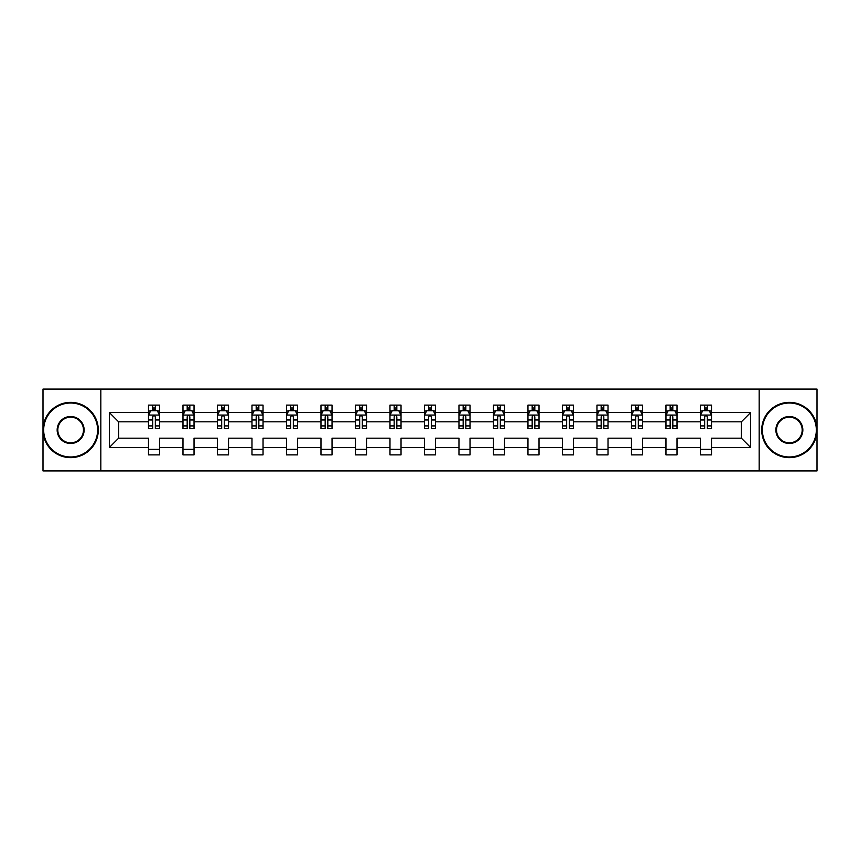<?xml version="1.0" encoding="UTF-8"?>
<svg xmlns="http://www.w3.org/2000/svg" width="860" height="860" viewBox="0 0 860 860"><rect width="100%" height="100%" fill="white"/><g stroke="black" fill="none" stroke-linecap="round" stroke-linejoin="round"><path stroke-width="1.29" d="M759.176 389.085L43 389.085L43 470.914L817 470.914L817 389.085L759.176 389.085L759.176 470.914M711.51 447.469L711.51 438.181L741.374 438.181L750.662 447.469L711.51 447.469L711.51 454.875L700.459 454.875L700.459 447.469L677.013 447.469L677.013 454.875L665.962 454.875L665.962 447.469L642.517 447.469L642.517 454.875L631.466 454.875L631.466 447.469L608.02 447.469L608.02 454.875L596.958 454.875L596.958 447.469L573.523 447.469L573.523 454.875L562.462 454.875L562.462 447.469L539.026 447.469L539.026 454.875L527.965 454.875L527.965 447.469L504.53 447.469L504.53 454.875L493.468 454.875L493.468 447.469L470.022 447.469L470.022 454.875L458.971 454.875L458.971 447.469L435.525 447.469L435.525 454.875L424.474 454.875L424.474 447.469L401.029 447.469L401.029 454.875L389.978 454.875L389.978 447.469L366.532 447.469L366.532 454.875L355.47 454.875L355.47 447.469L332.035 447.469L332.035 454.875L320.973 454.875L320.973 447.469L297.538 447.469L297.538 454.875L286.477 454.875L286.477 447.469L263.042 447.469L263.042 454.875L251.98 454.875L251.98 447.469L228.534 447.469L228.534 454.875L217.483 454.875L217.483 447.469L194.037 447.469L194.037 454.875L182.986 454.875L182.986 447.469L159.541 447.469L159.541 454.875L148.49 454.875L148.49 447.469L109.338 447.469L109.338 412.531L148.49 412.531L148.49 405.125L159.541 405.125L159.541 412.531L182.986 412.531L182.986 405.125L194.037 405.125L194.037 412.531L217.483 412.531L217.483 405.125L228.534 405.125L228.534 412.531L251.98 412.531L251.98 405.125L263.042 405.125L263.042 412.531L286.477 412.531L286.477 405.125L297.538 405.125L297.538 412.531L320.973 412.531L320.973 405.125L332.035 405.125L332.035 412.531L355.47 412.531L355.47 405.125L366.532 405.125L366.532 412.531L389.978 412.531L389.978 405.125L401.029 405.125L401.029 412.531L424.474 412.531L424.474 405.125L435.525 405.125L435.525 412.531L458.971 412.531L458.971 405.125L470.022 405.125L470.022 412.531L493.468 412.531L493.468 405.125L504.53 405.125L504.53 412.531L527.965 412.531L527.965 405.125L539.026 405.125L539.026 412.531L562.462 412.531L562.462 405.125L573.523 405.125L573.523 412.531L596.958 412.531L596.958 405.125L608.02 405.125L608.02 412.531L631.466 412.531L631.466 405.125L642.517 405.125L642.517 412.531L665.962 412.531L665.962 405.125L677.013 405.125L677.013 412.531L700.459 412.531L700.459 405.125L711.51 405.125L711.51 412.531L750.662 412.531L750.662 447.469M100.824 470.914L100.824 389.085M700.459 412.531L700.459 421.819L677.013 421.819L677.013 412.531M677.013 447.469L677.013 438.181L700.459 438.181L700.459 447.469M665.962 412.531L665.962 421.819L642.517 421.819L642.517 412.531M642.517 447.469L642.517 438.181L665.962 438.181L665.962 447.469M631.466 412.531L631.466 421.819L608.02 421.819L608.02 412.531M608.02 447.469L608.02 438.181L631.466 438.181L631.466 447.469M596.958 412.531L596.958 421.819L573.523 421.819L573.523 412.531M573.523 447.469L573.523 438.181L596.958 438.181L596.958 447.469M562.462 412.531L562.462 421.819L539.026 421.819L539.026 412.531M539.026 447.469L539.026 438.181L562.462 438.181L562.462 447.469M527.965 412.531L527.965 421.819L504.53 421.819L504.53 412.531M504.53 447.469L504.53 438.181L527.965 438.181L527.965 447.469M493.468 412.531L493.468 421.819L470.022 421.819L470.022 412.531M470.022 447.469L470.022 438.181L493.468 438.181L493.468 447.469M458.971 412.531L458.971 421.819L435.525 421.819L435.525 412.531M435.525 447.469L435.525 438.181L458.971 438.181L458.971 447.469M424.474 412.531L424.474 421.819L401.029 421.819L401.029 412.531M401.029 447.469L401.029 438.181L424.474 438.181L424.474 447.469M389.978 412.531L389.978 421.819L366.532 421.819L366.532 412.531M366.532 447.469L366.532 438.181L389.978 438.181L389.978 447.469M355.47 412.531L355.47 421.819L332.035 421.819L332.035 412.531M332.035 447.469L332.035 438.181L355.47 438.181L355.47 447.469M320.973 412.531L320.973 421.819L297.538 421.819L297.538 412.531M297.538 447.469L297.538 438.181L320.973 438.181L320.973 447.469M286.477 412.531L286.477 421.819L263.042 421.819L263.042 412.531M263.042 447.469L263.042 438.181L286.477 438.181L286.477 447.469M251.98 412.531L251.98 421.819L228.534 421.819L228.534 412.531M228.534 447.469L228.534 438.181L251.98 438.181L251.98 447.469M217.483 412.531L217.483 421.819L194.037 421.819L194.037 412.531M194.037 447.469L194.037 438.181L217.483 438.181L217.483 447.469M182.986 412.531L182.986 421.819L159.541 421.819L159.541 412.531M159.541 447.469L159.541 438.181L182.986 438.181L182.986 447.469M148.49 412.531L148.49 421.819L118.626 421.819L118.626 438.181L148.49 438.181L148.49 447.469M109.338 412.531L118.626 421.819M741.374 438.181L741.374 421.819L711.51 421.819L711.51 412.531M704.663 410.65L707.318 410.65M670.166 410.65L672.81 410.65M635.658 410.65L638.313 410.65M601.162 410.65L603.817 410.65M566.665 410.65L569.32 410.65M532.168 410.65L534.823 410.65M497.671 410.65L500.327 410.65M463.175 410.65L465.83 410.65M428.678 410.65L431.322 410.65M394.17 410.65L396.825 410.65M359.673 410.65L362.329 410.65M325.177 410.65L327.832 410.65M290.68 410.65L293.335 410.65M256.183 410.65L258.839 410.65M221.686 410.65L224.342 410.65M187.19 410.65L189.834 410.65M152.682 410.65L155.338 410.65M148.49 449.35L159.541 449.35M182.986 449.35L194.037 449.35M217.483 449.35L228.534 449.35M251.98 449.35L263.042 449.35M286.477 449.35L297.538 449.35M320.973 449.35L332.035 449.35M355.47 449.35L366.532 449.35M389.978 449.35L401.029 449.35M424.474 449.35L435.525 449.35M458.971 449.35L470.022 449.35M493.468 449.35L504.53 449.35M527.965 449.35L539.026 449.35M562.462 449.35L573.523 449.35M596.958 449.35L608.02 449.35M631.466 449.35L642.517 449.35M665.962 449.35L677.013 449.35M700.459 449.35L711.51 449.35M118.626 438.181L109.338 447.469M750.662 412.531L741.374 421.819M155.338 407.995L152.682 407.995M150.565 411.026L148.49 411.026L148.49 405.125L152.682 405.125L152.682 410.757M148.49 425.904L148.49 428.678L152.682 428.678L152.682 425.904L148.49 425.904L148.49 421.819M159.541 421.819L159.541 428.678L155.338 428.678L155.338 416.842C154.456 415.133 153.575 415.133 152.682 416.842L152.682 425.904M157.466 411.026L159.541 411.026L159.541 405.125L155.338 405.125L155.338 410.757M159.541 415.187L157.326 410.757L150.694 410.757L148.49 415.187M70.638 403.017A26.983 26.983 0 0 0 43.666 430A26.983 26.983 0 0 0 70.638 456.983A26.983 26.983 0 0 0 97.621 430A26.983 26.983 0 0 0 70.638 403.017M70.638 457.638A27.638 27.638 0 0 1 43 430A27.638 27.638 0 0 1 70.638 402.362A27.638 27.638 0 0 1 98.287 430A27.638 27.638 0 0 1 70.638 457.638M70.638 416.509A13.491 13.491 0 0 1 84.13 430A13.491 13.491 0 0 1 70.638 443.491A13.491 13.491 0 0 1 57.158 430A13.491 13.491 0 0 1 70.638 416.509M70.638 442.825A12.825 12.825 0 0 0 83.474 430A12.825 12.825 0 0 0 70.638 417.175A12.825 12.825 0 0 0 57.813 430A12.825 12.825 0 0 0 70.638 442.825M789.362 403.017A26.983 26.983 0 0 0 762.379 430A26.983 26.983 0 0 0 789.362 456.983A26.983 26.983 0 0 0 816.333 430A26.983 26.983 0 0 0 789.362 403.017M789.362 457.638A27.638 27.638 0 0 1 761.713 430A27.638 27.638 0 0 1 789.362 402.362A27.638 27.638 0 0 1 817 430A27.638 27.638 0 0 1 789.362 457.638M789.362 416.509A13.491 13.491 0 0 1 802.842 430A13.491 13.491 0 0 1 789.362 443.491A13.491 13.491 0 0 1 775.87 430A13.491 13.491 0 0 1 789.362 416.509M789.362 442.825A12.825 12.825 0 0 0 802.187 430A12.825 12.825 0 0 0 789.362 417.175A12.825 12.825 0 0 0 776.526 430A12.825 12.825 0 0 0 789.362 442.825M189.834 407.995L187.19 407.995M185.061 411.026L182.986 411.026L182.986 405.125L187.19 405.125L187.19 410.757M182.986 425.904L182.986 428.678L187.19 428.678L187.19 425.904L182.986 425.904L182.986 421.819M194.037 421.819L194.037 428.678L189.834 428.678L189.834 416.842C188.953 415.133 188.071 415.133 187.19 416.842L187.19 425.904M191.963 411.026L194.037 411.026L194.037 405.125L189.834 405.125L189.834 410.757M194.037 415.187L191.834 410.757L185.19 410.757L182.986 415.187M224.342 407.995L221.686 407.995M219.558 411.026L217.483 411.026L217.483 405.125L221.686 405.125L221.686 410.757M217.483 425.904L217.483 428.678L221.686 428.678L221.686 425.904L217.483 425.904L217.483 421.819M228.534 421.819L228.534 428.678L224.342 428.678L224.342 416.842C223.45 415.133 222.568 415.133 221.686 416.842L221.686 425.904M226.459 411.026L228.534 411.026L228.534 405.125L224.342 405.125L224.342 410.757M228.534 415.187L226.33 410.757L219.698 410.757L217.483 415.187M258.839 407.995L256.183 407.995M254.055 411.026L251.98 411.026L251.98 405.125L256.183 405.125L256.183 410.757M251.98 425.904L251.98 428.678L256.183 428.678L256.183 425.904L251.98 425.904L251.98 421.819M263.042 421.819L263.042 428.678L258.839 428.678L258.839 416.842C257.957 415.133 257.065 415.133 256.183 416.842L256.183 425.904M260.956 411.026L263.042 411.026L263.042 405.125L258.839 405.125L258.839 410.757M263.042 415.187L260.827 410.757L254.195 410.757L251.98 415.187M293.335 407.995L290.68 407.995M288.562 411.026L286.477 411.026L286.477 405.125L290.68 405.125L290.68 410.757M286.477 425.904L286.477 428.678L290.68 428.678L290.68 425.904L286.477 425.904L286.477 421.819M297.538 421.819L297.538 428.678L293.335 428.678L293.335 416.842C292.454 415.133 291.562 415.133 290.68 416.842L290.68 425.904M295.453 411.026L297.538 411.026L297.538 405.125L293.335 405.125L293.335 410.757M297.538 415.187L295.324 410.757L288.691 410.757L286.477 415.187M327.832 407.995L325.177 407.995M323.059 411.026L320.973 411.026L320.973 405.125L325.177 405.125L325.177 410.757M320.973 425.904L320.973 428.678L325.177 428.678L325.177 425.904L320.973 425.904L320.973 421.819M332.035 421.819L332.035 428.678L327.832 428.678L327.832 416.842C326.95 415.133 326.069 415.133 325.177 416.842L325.177 425.904M329.95 411.026L332.035 411.026L332.035 405.125L327.832 405.125L327.832 410.757M332.035 415.187L329.821 410.757L323.188 410.757L320.973 415.187M362.329 407.995L359.673 407.995M357.556 411.026L355.47 411.026L355.47 405.125L359.673 405.125L359.673 410.757M355.47 425.904L355.47 428.678L359.673 428.678L359.673 425.904L355.47 425.904L355.47 421.819M366.532 421.819L366.532 428.678L362.329 428.678L362.329 416.842C361.447 415.133 360.566 415.133 359.673 416.842L359.673 425.904M364.457 411.026L366.532 411.026L366.532 405.125L362.329 405.125L362.329 410.757M366.532 415.187L364.317 410.757L357.685 410.757L355.47 415.187M396.825 407.995L394.17 407.995M392.052 411.026L389.978 411.026L389.978 405.125L394.17 405.125L394.17 410.757M389.978 425.904L389.978 428.678L394.17 428.678L394.17 425.904L389.978 425.904L389.978 421.819M401.029 421.819L401.029 428.678L396.825 428.678L396.825 416.842C395.944 415.133 395.062 415.133 394.17 416.842L394.17 425.904M398.954 411.026L401.029 411.026L401.029 405.125L396.825 405.125L396.825 410.757M401.029 415.187L398.814 410.757L392.181 410.757L389.978 415.187M431.322 407.995L428.678 407.995M426.549 411.026L424.474 411.026L424.474 405.125L428.678 405.125L428.678 410.757M424.474 425.904L424.474 428.678L428.678 428.678L428.678 425.904L424.474 425.904L424.474 421.819M435.525 421.819L435.525 428.678L431.322 428.678L431.322 416.842C430.441 415.133 429.559 415.133 428.678 416.842L428.678 425.904M433.451 411.026L435.525 411.026L435.525 405.125L431.322 405.125L431.322 410.757M435.525 415.187L433.322 410.757L426.678 410.757L424.474 415.187M465.83 407.995L463.175 407.995M461.046 411.026L458.971 411.026L458.971 405.125L463.175 405.125L463.175 410.757M458.971 425.904L458.971 428.678L463.175 428.678L463.175 425.904L458.971 425.904L458.971 421.819M470.022 421.819L470.022 428.678L465.83 428.678L465.83 416.842C464.938 415.133 464.056 415.133 463.175 416.842L463.175 425.904M467.947 411.026L470.022 411.026L470.022 405.125L465.83 405.125L465.83 410.757M470.022 415.187L467.818 410.757L461.186 410.757L458.971 415.187M500.327 407.995L497.671 407.995M495.543 411.026L493.468 411.026L493.468 405.125L497.671 405.125L497.671 410.757M493.468 425.904L493.468 428.678L497.671 428.678L497.671 425.904L493.468 425.904L493.468 421.819M504.53 421.819L504.53 428.678L500.327 428.678L500.327 416.842C499.445 415.133 498.553 415.133 497.671 416.842L497.671 425.904M502.444 411.026L504.53 411.026L504.53 405.125L500.327 405.125L500.327 410.757M504.53 415.187L502.315 410.757L495.683 410.757L493.468 415.187M534.823 407.995L532.168 407.995M530.05 411.026L527.965 411.026L527.965 405.125L532.168 405.125L532.168 410.757M527.965 425.904L527.965 428.678L532.168 428.678L532.168 425.904L527.965 425.904L527.965 421.819M539.026 421.819L539.026 428.678L534.823 428.678L534.823 416.842C533.942 415.133 533.049 415.133 532.168 416.842L532.168 425.904M536.941 411.026L539.026 411.026L539.026 405.125L534.823 405.125L534.823 410.757M539.026 415.187L536.812 410.757L530.179 410.757L527.965 415.187M569.32 407.995L566.665 407.995M564.547 411.026L562.462 411.026L562.462 405.125L566.665 405.125L566.665 410.757M562.462 425.904L562.462 428.678L566.665 428.678L566.665 425.904L562.462 425.904L562.462 421.819M573.523 421.819L573.523 428.678L569.32 428.678L569.32 416.842C568.438 415.133 567.557 415.133 566.665 416.842L566.665 425.904M571.438 411.026L573.523 411.026L573.523 405.125L569.32 405.125L569.32 410.757M573.523 415.187L571.309 410.757L564.676 410.757L562.462 415.187M603.817 407.995L601.162 407.995M599.044 411.026L596.958 411.026L596.958 405.125L601.162 405.125L601.162 410.757M596.958 425.904L596.958 428.678L601.162 428.678L601.162 425.904L596.958 425.904L596.958 421.819M608.02 421.819L608.02 428.678L603.817 428.678L603.817 416.842C602.935 415.133 602.054 415.133 601.162 416.842L601.162 425.904M605.945 411.026L608.02 411.026L608.02 405.125L603.817 405.125L603.817 410.757M608.02 415.187L605.805 410.757L599.173 410.757L596.958 415.187M638.313 407.995L635.658 407.995M633.54 411.026L631.466 411.026L631.466 405.125L635.658 405.125L635.658 410.757M631.466 425.904L631.466 428.678L635.658 428.678L635.658 425.904L631.466 425.904L631.466 421.819M642.517 421.819L642.517 428.678L638.313 428.678L638.313 416.842C637.432 415.133 636.55 415.133 635.658 416.842L635.658 425.904M640.442 411.026L642.517 411.026L642.517 405.125L638.313 405.125L638.313 410.757M642.517 415.187L640.302 410.757L633.669 410.757L631.466 415.187M672.81 407.995L670.166 407.995M668.037 411.026L665.962 411.026L665.962 405.125L670.166 405.125L670.166 410.757M665.962 425.904L665.962 428.678L670.166 428.678L670.166 425.904L665.962 425.904L665.962 421.819M677.013 421.819L677.013 428.678L672.81 428.678L672.81 416.842C671.929 415.133 671.047 415.133 670.166 416.842L670.166 425.904M674.939 411.026L677.013 411.026L677.013 405.125L672.81 405.125L672.81 410.757M677.013 415.187L674.81 410.757L668.166 410.757L665.962 415.187M707.318 407.995L704.663 407.995M702.534 411.026L700.459 411.026L700.459 405.125L704.663 405.125L704.663 410.757M700.459 425.904L700.459 428.678L704.663 428.678L704.663 425.904L700.459 425.904L700.459 421.819M711.51 421.819L711.51 428.678L707.318 428.678L707.318 416.842C706.425 415.133 705.544 415.133 704.663 416.842L704.663 425.904M709.436 411.026L711.51 411.026L711.51 405.125L707.318 405.125L707.318 410.757M711.51 415.187L709.307 410.757L702.674 410.757L700.459 415.187M159.487 415.068L148.543 415.068M159.541 425.904L155.338 425.904M152.682 419.97L148.49 419.97M159.541 419.97L155.338 419.97M155.338 409.403L152.682 409.403M193.984 415.068L183.04 415.068M194.037 425.904L189.834 425.904M187.19 419.97L182.986 419.97M194.037 419.97L189.834 419.97M189.834 409.403L187.19 409.403M228.48 415.068L217.537 415.068M228.534 425.904L224.342 425.904M221.686 419.97L217.483 419.97M228.534 419.97L224.342 419.97M224.342 409.403L221.686 409.403M262.977 415.068L252.034 415.068M263.042 425.904L258.839 425.904M256.183 419.97L251.98 419.97M263.042 419.97L258.839 419.97M258.839 409.403L256.183 409.403M297.485 415.068L286.531 415.068M297.538 425.904L293.335 425.904M290.68 419.97L286.477 419.97M297.538 419.97L293.335 419.97M293.335 409.403L290.68 409.403M331.981 415.068L321.027 415.068M332.035 425.904L327.832 425.904M325.177 419.97L320.973 419.97M332.035 419.97L327.832 419.97M327.832 409.403L325.177 409.403M366.478 415.068L355.535 415.068M366.532 425.904L362.329 425.904M359.673 419.97L355.47 419.97M366.532 419.97L362.329 419.97M362.329 409.403L359.673 409.403M400.975 415.068L390.031 415.068M401.029 425.904L396.825 425.904M394.17 419.97L389.978 419.97M401.029 419.97L396.825 419.97M396.825 409.403L394.17 409.403M435.472 415.068L424.528 415.068M435.525 425.904L431.322 425.904M428.678 419.97L424.474 419.97M435.525 419.97L431.322 419.97M431.322 409.403L428.678 409.403M469.969 415.068L459.025 415.068M470.022 425.904L465.83 425.904M463.175 419.97L458.971 419.97M470.022 419.97L465.83 419.97M465.83 409.403L463.175 409.403M504.465 415.068L493.522 415.068M504.53 425.904L500.327 425.904M497.671 419.97L493.468 419.97M504.53 419.97L500.327 419.97M500.327 409.403L497.671 409.403M538.973 415.068L528.019 415.068M539.026 425.904L534.823 425.904M532.168 419.97L527.965 419.97M539.026 419.97L534.823 419.97M534.823 409.403L532.168 409.403M573.47 415.068L562.515 415.068M573.523 425.904L569.32 425.904M566.665 419.97L562.462 419.97M573.523 419.97L569.32 419.97M569.32 409.403L566.665 409.403M607.966 415.068L597.023 415.068M608.02 425.904L603.817 425.904M601.162 419.97L596.958 419.97M608.02 419.97L603.817 419.97M603.817 409.403L601.162 409.403M642.463 415.068L631.519 415.068M642.517 425.904L638.313 425.904M635.658 419.97L631.466 419.97M642.517 419.97L638.313 419.97M638.313 409.403L635.658 409.403M676.96 415.068L666.016 415.068M677.013 425.904L672.81 425.904M670.166 419.97L665.962 419.97M677.013 419.97L672.81 419.97M672.81 409.403L670.166 409.403M711.457 415.068L700.513 415.068M711.51 425.904L707.318 425.904M704.663 419.97L700.459 419.97M711.51 419.97L707.318 419.97M707.318 409.403L704.663 409.403"/></g></svg>
